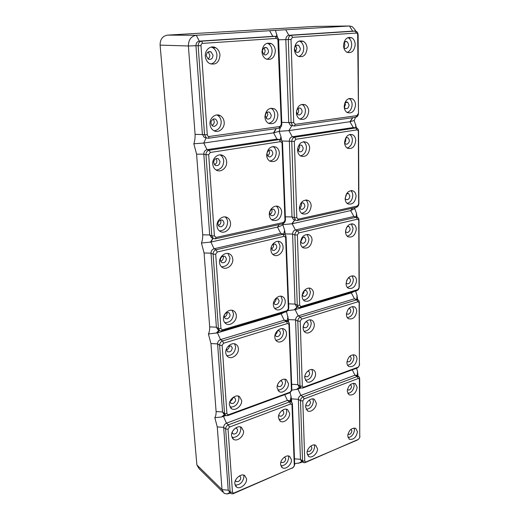 <?xml version="1.0" encoding="UTF-8"?>
<svg xmlns="http://www.w3.org/2000/svg" width="520" height="520" viewBox="0 0 520 520"><rect width="100%" height="100%" fill="white"/><g stroke="black" fill="none" stroke-linecap="round" stroke-linejoin="round"><path stroke-width="0.78" d="M216.911 114.946L217.458 115.219C219.694 116.61 220.942 118.775 221.208 121.706C221.039 127.01 218.673 130.039 214.11 130.806M224.185 122.278C224.79 128.434 218.419 133.555 213.746 130.611C211.53 129.24 210.281 127.088 209.995 124.144C209.346 117.942 215.794 112.794 220.428 115.752C222.671 117.15 223.919 119.32 224.185 122.278M213.928 118.859C210.496 120.647 210.067 123.038 212.641 126.028L214.435 126.386C217.854 124.592 218.283 122.2 215.703 119.216L213.928 118.859M219.967 55.1C219.2 62.575 215.716 65.37 209.514 63.473C207.038 61.939 205.641 59.52 205.309 56.238C204.653 49.823 210.964 44.772 215.761 47.794C218.264 49.361 219.667 51.798 219.967 55.1M211.224 47.066L212.732 47.697C215.228 49.257 216.625 51.675 216.931 54.951C216.892 59.872 214.851 62.901 210.815 64.044M213.037 55.257L211.1 51.916C208.247 51.038 206.648 52.325 206.297 55.777L208.234 59.098C211.088 59.969 212.686 58.689 213.037 55.257M277.901 115.213C277.036 122.122 273.858 124.8 268.365 123.24C266.279 121.94 265.122 119.834 264.908 116.922C265.766 109.96 268.944 107.27 274.437 108.836C276.549 110.162 277.706 112.288 277.901 115.213M270.92 108.186L271.264 108.368C273.37 109.688 274.528 111.8 274.722 114.712C274.528 119.496 272.48 122.376 268.58 123.357M265.291 115.941L266.883 118.853C269.412 119.567 270.875 118.339 271.264 115.16L269.672 112.242C267.144 111.52 265.681 112.755 265.291 115.941M275.366 50.804C274.567 57.85 271.388 60.541 265.831 58.877C263.51 57.427 262.23 55.081 261.976 51.844C262.769 44.752 265.947 42.042 271.512 43.712C273.851 45.188 275.139 47.554 275.366 50.804M267.221 43.173L268.268 43.641C270.601 45.11 271.889 47.463 272.116 50.694C272.019 55.185 270.218 58.052 266.728 59.293M265.649 55.016C268.996 53.261 269.373 50.83 266.78 47.723L265.317 47.385C261.957 49.127 261.579 51.558 264.173 54.678L265.649 55.016M263.829 47.983C265.551 50.154 265.493 52.26 263.647 54.294M267.026 112.333L267.878 114.621L266.123 118.209M208.124 51.928L209.814 55.094C209.859 56.823 209.242 58.104 207.961 58.923M278.837 128.226L278.98 128.2C280.787 127.634 281.736 126.23 281.82 123.981L278.655 40.229L278.207 38.35L276.75 36.712L275.243 36.355L201.539 41.178C199.322 41.587 198.198 43.121 198.159 45.773L204.542 134.751L206.375 137.891L208.351 138.274L278.837 128.226L281.32 124.384L277.901 39.416L276.413 38.415L202.69 43.375C201.584 43.583 201.019 44.35 201 45.675L207.279 134.726C207.467 135.935 208.104 136.519 209.183 136.494L279.825 126.516M280.371 127.504L279.142 131.32L273.956 132.795L203.749 143.032L193.823 143.787C194.753 141.18 195.169 138.034 195.084 134.335L188.389 45.975L195.949 45.708L202.378 134.264L204.217 137.391L205.946 137.794M273.169 36.341L199.316 41.132C197.106 41.541 195.982 43.069 195.949 45.708L201 45.675M167.525 35.126L196.268 35.282C191.081 36.218 188.455 39.787 188.389 45.975L160.095 45.117C160.102 39.331 162.578 36.004 167.525 35.126L315.088 26.41L349.473 26.006L352.632 31.122L288.867 35.288C286.949 35.659 285.935 37.076 285.825 39.533L288.711 122.284L290.322 125.301L291.98 125.593M202.69 43.375L201.539 41.178L199.316 41.132L196.268 35.282L275.431 30.362L277.531 37.33M302.367 237.367L302.53 238.316L300.677 241.794M315.556 26.403L315.088 26.41M160.095 45.117L196.892 464.951L199.011 468.585L222.736 491.985M346.678 227.396L345.618 230.529M283.238 223.594L282.796 224.653C281.834 225.576 280.065 226.382 277.492 227.071L210.912 242.06L201.428 243.022L204.081 252.987L209.683 326.898C209.736 329.921 209.306 332.28 208.403 333.99L210.944 343.564L216.099 411.548C216.131 414.291 215.709 416.338 214.819 417.69L217.263 426.901L223.665 427.356L228.222 490.185L230.477 493.097M201.428 243.022C202.345 240.897 202.768 238.167 202.703 234.832L196.586 154.18L193.823 143.787M196.892 464.951L222.014 489.638L217.263 426.901M234.708 428.688L232.492 431.457M355.615 31.122L355.082 29.79L352.274 26.67L349.473 26.006L275.431 30.362M347.146 279.565L346.489 281.132M232.115 432.263L233.064 433.901C235.599 434.388 237.133 433.121 237.666 430.092L236.704 428.396L235.404 428.149M307.099 234.39L308.952 238.823C308.548 243.705 306.306 246.48 302.237 247.156M300.56 241.28L301.73 243.152C304.031 243.718 305.409 242.522 305.858 239.571L304.649 237.269L301.932 237.666M213.148 119.073C214.91 121.654 214.533 123.812 212.011 125.548M346.079 283.771C347.1 277.739 349.856 275.23 354.334 276.231C355.758 277.121 356.499 278.623 356.551 280.742C355.531 286.741 352.781 289.237 348.296 288.243C346.892 287.365 346.151 285.877 346.079 283.771M352.157 275.762L353.392 279.435C352.95 283.913 350.909 286.559 347.262 287.365M351.338 223.828L353.022 228.189C352.644 232.609 350.688 235.261 347.152 236.151M345.534 231.446L346.346 232.336L347.724 232.511C350.35 230.828 350.786 228.865 349.031 226.616L347.172 226.609M346.112 282.971L346.801 283.68C348.868 284.141 350.129 282.99 350.597 280.235L349.576 278.168L348.205 278.012M304.103 290.771C304.207 292.344 303.615 293.592 302.334 294.508M309.082 288.1L310.401 291.779C309.92 296.725 307.587 299.488 303.407 300.053M302.276 294.788L303.284 296.218L304.882 296.374C307.554 294.658 308.029 292.714 306.293 290.55L304.291 290.543M300.463 242.808C301.45 236.353 304.44 233.74 309.445 234.969C311.077 235.989 311.954 237.66 312.065 239.987C311.077 246.409 308.087 249.008 303.082 247.786C301.464 246.779 300.593 245.122 300.463 242.808M302.146 296.471C301.788 291.33 307.548 286.319 311.077 288.646C312.559 289.569 313.352 291.089 313.45 293.202C312.416 299.514 309.439 302.107 304.519 300.989C303.05 300.079 302.263 298.578 302.146 296.471M358.481 113.302L358.124 34.755L357.669 32.721L356.479 31.402L355.271 31.116L291.356 35.302C289.432 35.672 288.418 37.096 288.301 39.566L291.109 122.688L292.721 125.716L294.3 126.022L355.875 117.241C357.474 116.734 358.339 115.414 358.481 113.302L357.656 33.839L356.46 33.039L292.533 37.336L291.005 39.468L293.722 122.655L295.315 124.326L356.889 115.628L358.254 113.64M279.37 139.555L276.926 139.087L207.025 149.669C204.932 150.228 203.866 151.723 203.821 154.148L209.69 234.962L211.725 237.809M206.147 137.839L203.749 143.032L207.025 149.669L209.19 150.234C207.083 150.794 206.011 152.295 205.972 154.733L211.79 235.898L213.323 238.531L215.404 238.83L282.588 223.821C284.388 223.21 285.337 221.826 285.441 219.667L282.536 142.844L282.178 141.297L280.93 139.874L279.286 139.568L209.19 150.234L210.294 152.47L208.689 154.72L214.409 235.944L216.125 237.432L283.543 222.443L284.973 220.363L282.042 143.305L281.86 142.532L280.41 141.667L210.294 152.47M266.63 155.227C267.527 148.35 270.699 145.659 276.146 147.16C278.135 148.401 279.214 150.397 279.389 153.14C278.493 159.972 275.32 162.643 269.874 161.148C267.911 159.933 266.832 157.957 266.63 155.227M269.315 214.838C268.866 209.261 274.839 204.237 278.798 206.797C280.586 207.916 281.561 209.709 281.717 212.192C280.761 218.9 277.602 221.559 272.233 220.181C270.459 219.083 269.49 217.302 269.315 214.838M226.661 161.759C227.266 167.791 220.818 172.978 216.249 170.079C214.175 168.799 213.011 166.784 212.745 164.041C212.102 157.957 218.621 152.756 223.158 155.662C225.251 156.962 226.421 158.997 226.661 161.759M230.516 223.119C231.108 228.95 224.562 234.24 220.155 231.413C218.296 230.275 217.25 228.469 217.022 225.999C216.385 220.116 223.008 214.812 227.377 217.646C229.255 218.81 230.302 220.63 230.516 223.119M273.052 146.497C275.008 147.738 276.081 149.708 276.257 152.419C276.003 157.352 273.819 160.232 269.718 161.057M270.088 156.936C273.195 155.181 273.618 152.945 271.369 150.234L269.783 149.948C266.663 151.697 266.233 153.933 268.489 156.65L270.088 156.936M268.886 150.261C269.997 152.484 269.568 154.343 267.611 155.838M276.289 206.147C277.739 207.317 278.525 208.982 278.649 211.139C278.284 216.261 275.932 219.128 271.577 219.733M269.646 213.05L270.992 215.508C273.462 216.151 274.911 214.922 275.346 211.842L274.001 209.372C271.531 208.734 270.082 209.957 269.646 213.05M271.733 209.339L272.077 210.711C272.051 212.414 271.349 213.642 269.978 214.403M220.181 154.869L220.22 154.888C222.313 156.189 223.477 158.203 223.724 160.953C223.464 166.446 220.928 169.462 216.125 170.008M220.019 161.558L218.406 158.763C215.618 157.983 214.025 159.256 213.623 162.597L215.234 165.373C218.023 166.153 219.615 164.879 220.019 161.558M216.067 158.567L216.892 160.687C216.892 162.649 216.067 163.982 214.428 164.691M225.114 216.925C226.623 218.127 227.461 219.804 227.63 221.956C227.227 227.675 224.484 230.659 219.408 230.9M220.714 219.928C217.536 221.722 217.055 223.925 219.278 226.531L221.175 226.811C224.347 225.011 224.816 222.814 222.593 220.214L220.714 219.928M220.519 219.973C221.442 222.502 220.694 224.347 218.264 225.498M356.531 127.94L354.185 120.491L350.2 121.674L288.906 130.618L279.142 131.32L280.95 136.591L281.613 140.426M345.527 231.862C346.509 225.725 349.271 223.21 353.821 224.302C355.375 225.284 356.187 226.935 356.259 229.255C355.277 235.352 352.508 237.855 347.965 236.769C346.424 235.8 345.612 234.169 345.527 231.862M357.11 217.185L356.46 213.311L354.75 208.65L350.636 210.607L292.156 223.769L282.796 224.653L284.635 230.224L285.194 233.935L292.597 234.065L295.035 304.083L296.387 306.371M356.96 217.165L353.899 216.469L295.386 229.983C293.631 230.594 292.702 231.959 292.597 234.065L294.899 234.93L297.271 305.208L298.435 307.405L300.183 307.574L356.753 290.706C358.287 290.069 359.125 288.795 359.268 286.897L358.963 219.869L358.663 218.433L357.76 217.412L356.33 217.217L297.694 230.828C295.939 231.446 295.009 232.811 294.899 234.93L297.388 234.975L299.683 305.298L300.937 306.527L357.799 289.627L359.06 287.722L358.748 220.513L358.599 219.791L357.428 219.186L298.786 232.921L297.388 234.975M349.427 37.824L349.421 37.252M274.423 132.717L274.391 131.976M270.757 43.693L270.738 43.342M227.019 312.494C227.279 314.652 226.401 316.167 224.386 317.031L224.256 317.07M284.07 234.228L280.716 233.369L214.071 248.768C212.076 249.451 211.055 250.913 211.01 253.149L216.392 327.19L217.672 329.407L219.525 330.596M213.005 238.388L210.912 242.06L214.071 248.768L216.171 249.756C214.169 250.445 213.148 251.914 213.103 254.163L218.426 328.497L219.713 330.72L221.864 330.922L286.033 311.792C287.755 311.077 288.672 309.725 288.769 307.723L286.091 236.997L285.812 235.716L284.739 234.481L282.99 234.247L216.171 249.756L217.237 252.018L215.703 254.222L220.942 328.608L222.411 329.875L286.956 310.7L288.327 308.659L285.63 237.744L285.486 237.1L284.076 236.366L217.237 252.018M226.928 312.52C223.977 314.314 223.464 316.355 225.388 318.643L227.357 318.838C230.295 317.044 230.808 315.003 228.878 312.721L226.928 312.52M232.161 310.317L233.519 313.853C232.915 319.735 229.983 322.66 224.725 322.634M354.529 127.719L353.288 127.523L292.266 136.767C290.433 137.267 289.464 138.658 289.354 140.927L292 216.911L293.365 219.479L294.158 219.752M226.408 258.745L225.056 256.392C222.346 255.71 220.766 256.978 220.317 260.214L221.663 262.548C224.374 263.237 225.953 261.963 226.408 258.745M223.093 256.152L223.373 257.283C223.327 259.317 222.391 260.663 220.578 261.307M284.388 312.28L281.099 313.859L217.477 332.859L208.403 333.99M285.226 234.858L285.194 233.935L284.817 234.526M223.451 319.221C222.833 313.651 229.587 308.185 233.681 310.882C235.268 311.857 236.145 313.397 236.314 315.503C236.899 321.035 230.217 326.489 226.083 323.798C224.517 322.836 223.639 321.315 223.451 319.221M270.901 249.99C270.445 244.524 276.478 239.441 280.351 241.963C282.029 243.009 282.945 244.699 283.088 247.026C283.504 252.453 277.543 257.524 273.631 255.008C271.967 253.981 271.057 252.304 270.901 249.99M273.364 304.792C272.916 299.494 279.026 294.32 282.757 296.777C284.278 297.719 285.103 299.247 285.226 301.366C285.642 306.625 279.604 311.786 275.834 309.335C274.326 308.406 273.507 306.891 273.364 304.792M232.785 259.246C233.376 264.966 226.772 270.315 222.463 267.547C220.727 266.474 219.752 264.784 219.537 262.47C218.907 256.704 225.589 251.342 229.853 254.124C231.608 255.21 232.589 256.919 232.785 259.246M278.128 241.339L280.059 245.797C279.637 250.998 277.192 253.844 272.74 254.345M271.252 247.169L272.467 250.244L274.157 250.464C277.05 248.709 277.517 246.643 275.555 244.257L273.877 244.036L272.006 245.356M273.377 244.212C273.884 246.272 273.228 247.852 271.414 248.95M280.911 296.205L282.262 299.858C281.749 305.13 279.208 307.957 274.651 308.341M273.644 302.328L274.788 304.421C277.186 304.98 278.629 303.758 279.103 300.762L277.966 298.662L275.431 298.864M275.88 298.623L275.945 299.143C275.892 300.833 275.151 302.062 273.709 302.822M227.922 253.461L229.931 257.894C229.444 263.699 226.616 266.656 221.429 266.767M232.772 397.644C232.589 399.341 231.719 400.537 230.152 401.238L230.022 401.278M230.003 401.336L231.03 403.377L233.038 403.481C235.781 401.694 236.314 399.789 234.637 397.768L232.811 397.605M288.132 321.51L286.019 320.359L284.206 320.197L220.525 339.606C218.621 340.392 217.646 341.816 217.6 343.889L222.547 411.976L223.626 413.862L225.114 415.077M219.239 330.414L217.477 332.859L220.525 339.606L222.567 340.951C220.656 341.744 219.681 343.181 219.629 345.254L224.53 413.595L225.608 415.48L227.799 415.578L289.211 393.01C290.869 392.216 291.746 390.891 291.844 389.025L289.374 323.707L288.223 321.562L286.409 321.399L222.567 340.951L223.594 343.226L222.125 345.378L226.947 413.757L228.208 414.843L290.115 392.165L291.428 390.169L288.938 324.682L288.821 324.142L287.456 323.531L223.594 343.226M286.5 311.603L288.464 319.625L287.716 321.282M238.27 396.078L238.933 398.404C238.192 404.255 235.209 407.147 229.97 407.089M299.468 206.953L300.742 209.17L302.269 209.391C305.13 207.669 305.572 205.582 303.589 203.138L302.075 202.911L300.423 203.944M355.316 207.578L354.75 208.65M301.23 203.249C301.828 205.179 301.327 206.752 299.721 207.981M297.258 220.487L356.278 207.363C357.871 206.811 358.741 205.517 358.891 203.483L358.56 131.034L358.189 129.331L357.156 128.167L355.823 127.927L294.658 137.228C292.825 137.735 291.85 139.133 291.746 141.414L294.32 217.711L295.685 220.285L297.213 220.552L298.344 219.154L357.363 206.031L358.67 204.081L358.339 131.43L358.15 130.578L356.967 129.876L295.796 139.295L294.333 141.394L296.822 217.744L298.344 219.154M299.39 208.416C300.339 201.89 303.342 199.27 308.392 200.564C310.128 201.65 311.058 203.431 311.181 205.9C310.219 212.388 307.222 214.994 302.172 213.707C300.456 212.641 299.526 210.88 299.39 208.416M305.78 199.972C307.177 201.123 307.925 202.768 308.022 204.912C307.671 209.722 305.507 212.505 301.535 213.272M297.648 148.577L299.072 151.638C301.425 152.276 302.809 151.073 303.219 148.037L301.795 145.334C300.163 144.671 298.877 145.321 297.928 147.277M299.253 145.516L299.774 147.31L298.149 150.722M226.551 348.706L226.453 349.765L227.591 351.748C230.211 352.332 231.77 351.059 232.264 347.938L231.133 345.95L228.156 346.294M229.294 345.748L229.32 345.982C229.249 347.965 228.306 349.291 226.48 349.966M225.803 415.578L221.533 416.995L214.819 417.69M229.359 404.879C228.761 399.601 235.606 393.972 239.434 396.539L241.65 400.465C242.216 405.704 235.45 411.32 231.576 408.766L229.359 404.879M288.548 321.789L288.464 319.625L295.588 319.911L297.837 384.637L298.825 386.516L300.839 387.829M274.827 337.168C274.378 331.975 280.527 326.742 284.173 329.16C285.603 330.044 286.377 331.481 286.494 333.476C286.904 338.637 280.826 343.85 277.141 341.445C275.724 340.574 274.957 339.151 274.827 337.168M277.101 387.725C276.659 382.688 282.861 377.371 286.37 379.717L288.464 383.637C288.873 388.635 282.737 393.946 279.195 391.606L277.101 387.725M238.4 348.699C238.979 354.113 232.258 359.632 228.222 356.993C226.759 356.096 225.933 354.66 225.764 352.697C225.147 347.237 231.94 341.712 235.937 344.357C237.419 345.267 238.238 346.716 238.4 348.699M282.497 328.62L283.562 331.812C282.997 337.103 280.423 339.918 275.834 340.262M275.106 334.724L276.159 336.447L277.908 336.59C280.605 334.848 281.099 332.917 279.389 330.811L277.375 330.766M277.322 330.824C277.349 332.54 276.62 333.814 275.132 334.646M284.895 379.223L285.597 381.745C284.967 387.023 282.353 389.818 277.758 390.143M277.42 385.242L278.304 386.484C280.637 386.958 282.061 385.736 282.568 382.831L281.6 381.03L280.319 380.809M279.428 381.674L277.856 384.079M234.585 343.837L235.631 346.879C234.969 352.768 232.005 355.68 226.739 355.615M235.45 480.46L236.256 481.585L238.277 481.598C240.844 479.817 241.397 478.029 239.935 476.229L239.285 476.008M289.517 400.647L287.43 400.419L226.467 423.169C224.647 424.041 223.711 425.438 223.665 427.356L225.635 429.026L230.152 492.063L231.069 493.675L233.279 493.668L293.3 467.447M294.216 466.232L294.69 464.328L292.403 403.812L291.421 401.966L289.562 401.895L228.449 424.821C226.623 425.698 225.686 427.096 225.635 429.026L228.033 429.195L232.479 492.265L233.571 493.2L293.033 467.591L294.3 465.641L291.993 404.989L291.896 404.528L290.57 404.027L229.444 427.096L228.033 429.195M290.082 392.535L291.493 398.866L290.596 401.394M243.659 475.085L243.932 476.45C243.119 482.137 240.162 485.024 235.053 485.101M345.169 198.51L346.06 199.498C348.166 200.025 349.44 198.874 349.875 196.04L348.686 193.635L346.522 193.785M346.262 194.239L346.372 195.078L345.189 197.99M308.718 111.156C307.84 117.838 304.831 120.452 299.676 119.009C297.661 117.748 296.562 115.667 296.387 112.781C297.258 106.054 300.267 103.422 305.422 104.871C307.463 106.158 308.562 108.251 308.718 111.156M307.079 48.347C306.267 55.146 303.257 57.779 298.051 56.245C295.822 54.841 294.606 52.54 294.405 49.329C295.211 42.484 298.22 39.832 303.433 41.379C305.689 42.802 306.904 45.13 307.079 48.347M344.188 106.49C345.072 100.12 347.848 97.578 352.508 98.865C354.432 100.087 355.44 102.128 355.537 104.995C354.653 111.326 351.878 113.854 347.217 112.573C345.312 111.371 344.305 109.343 344.188 106.49M343.538 45.52C344.37 39.039 347.146 36.485 351.851 37.843C353.964 39.195 355.075 41.457 355.193 44.616C354.354 51.057 351.579 53.599 346.879 52.241C344.786 50.915 343.675 48.672 343.538 45.52M303.466 141.707C305.312 142.922 306.306 144.859 306.449 147.511C306.183 152.152 304.181 154.947 300.437 155.896M297.564 150.169C298.461 143.52 301.47 140.894 306.592 142.285C308.503 143.494 309.536 145.457 309.68 148.187C308.776 154.791 305.76 157.404 300.651 156.019C298.753 154.837 297.719 152.887 297.564 150.169M230.328 492.954L229.327 493.389L230.126 492.752M302.49 461.884L300.755 462.631L302.159 461.624M294.671 463.756L300.755 462.631M232.479 492.265L230.152 492.063L228.222 490.185L222.014 489.638L224.159 493.389L227.149 493.968L229.327 493.389L228.878 492.954M234.812 483.847C234.221 478.855 241.118 473.063 244.692 475.495L246.571 478.855C247.124 483.815 240.305 489.593 236.685 487.175L234.812 483.847M291.616 402.097L291.493 398.866L298.35 399.295L300.437 459.31L301.281 460.935L303.05 462.325M278.447 417.638C278.012 412.698 284.239 407.322 287.664 409.63L289.633 413.329C290.043 418.236 283.875 423.599 280.417 421.304L278.447 417.638M280.553 464.418C280.118 459.641 286.383 454.175 289.673 456.411L291.467 459.784C291.87 464.536 285.668 469.989 282.341 467.76L280.553 464.418M243.568 431.06C244.133 436.189 237.341 441.87 233.565 439.368L231.491 435.708C230.893 430.541 237.757 424.847 241.488 427.362L243.568 431.06M286.273 409.162L286.806 411.307C286.143 416.553 283.517 419.341 278.941 419.685M278.798 415.103L279.578 416.104L281.372 416.169C283.901 414.434 284.414 412.626 282.913 410.748L281.996 410.514M288.373 455.975L288.685 457.568C287.989 462.728 285.376 465.517 280.839 465.92M280.963 461.773L281.58 462.456C283.842 462.846 285.24 461.624 285.779 458.796L284.525 457.074M240.396 426.926L240.883 428.857C240.11 434.662 237.127 437.548 231.933 437.528M359.756 437.404L359.684 378.397L358.793 376.565L356.525 375.271L354.978 375.206L300.918 395.382C299.306 396.162 298.447 397.469 298.35 399.295L300.502 400.751L302.53 460.954L303.381 462.579L305.214 462.579L358.579 439.283L359.749 437.444L359.379 378.918L358.26 378.495L304.089 398.931L302.803 400.894L304.766 461.13L305.721 462.053L357.604 439.94M358.793 376.565L357.24 376.506L303.082 396.825C301.464 397.612 300.606 398.918 300.502 400.751L302.803 400.894M347.23 391.17C348.329 385.353 351.046 382.85 355.375 383.65L357.168 387.341C356.07 393.126 353.353 395.616 349.024 394.823L347.23 391.17M347.704 435.897C348.835 430.176 351.533 427.674 355.784 428.389L357.428 431.769C356.298 437.457 353.6 439.953 349.343 439.25L347.704 435.897M316.303 403.065C316.628 407.843 310.811 413.023 307.522 410.846L305.617 407.179C305.266 402.376 311.142 397.183 314.399 399.366L316.303 403.065M317.493 448.728C317.811 453.356 311.954 458.627 308.789 456.508L307.06 453.161C306.709 448.507 312.631 443.222 315.757 445.348L317.493 448.728M353.626 383.234L354.159 385.56C353.613 390.052 351.475 392.672 347.737 393.425M347.373 389.682L349.245 390.065C351.566 388.407 352.04 386.678 350.675 384.885L350.24 384.722M354.14 427.993L354.484 429.812C353.906 434.246 351.754 436.859 348.023 437.645M347.913 434.148L348.166 434.337C350.129 434.668 351.371 433.524 351.884 430.904L351 429.286M312.851 398.905L313.397 401.141C312.786 406.081 310.362 408.804 306.124 409.331M305.864 405.106L306.507 405.801C308.685 406.218 310.037 405.022 310.55 402.233L309.667 400.537L308.952 400.322M314.314 444.918L314.646 446.615C314.002 451.484 311.571 454.207 307.365 454.772M307.372 450.899L307.86 451.36L309.543 451.373C311.896 449.67 312.403 447.96 311.064 446.238L310.758 446.108M291.694 390.175L297.914 389.123L300.918 395.382L303.082 396.825L304.089 398.931M357.981 299.825L354.458 298.792L298.259 315.913C296.582 316.622 295.685 317.954 295.588 319.911L297.811 321.1L300.001 386.048L300.989 387.933L302.796 388.018L357.195 368.024L358.696 366.866M359.398 365.56L359.333 302.088L358.3 299.969L356.804 299.839L300.495 317.083C298.812 317.792 297.914 319.131 297.811 321.1L300.203 321.197L302.322 386.185L303.413 387.244L358.202 367.166L359.418 365.293L359.132 302.945L359.001 302.334L357.864 301.821L301.542 319.189L300.203 321.197M346.411 314.509C347.451 308.542 350.194 306.033 354.64 306.982C355.979 307.82 356.675 309.244 356.733 311.246C355.687 317.181 352.944 319.677 348.498 318.734C347.172 317.909 346.476 316.505 346.411 314.509M346.925 362.629C348.004 356.759 350.727 354.25 355.101 355.108C356.324 355.875 356.96 357.175 357.006 359.008C355.927 364.845 353.197 367.341 348.822 366.49C347.613 365.742 346.976 364.455 346.925 362.629M314.269 324.682C314.594 329.7 308.861 334.744 305.37 332.462C303.986 331.611 303.245 330.194 303.141 328.204C302.789 323.161 308.581 318.097 312.039 320.385C313.43 321.256 314.178 322.686 314.269 324.682M315.549 373.906C315.874 378.768 310.083 383.903 306.716 381.687L304.694 377.806C304.343 372.912 310.193 367.763 313.521 369.993C314.788 370.779 315.464 372.079 315.549 373.906M352.612 306.521L353.613 309.797C353.138 314.294 351.059 316.933 347.366 317.707M346.463 313.508L347.074 314.1L348.517 314.223C350.981 312.546 351.435 310.707 349.895 308.704L348.81 308.51M353.262 354.673L353.957 357.351C353.438 361.849 351.312 364.475 347.581 365.228M347.029 361.316L347.503 361.745C349.518 362.141 350.772 360.997 351.267 358.306L350.389 356.519L349.719 356.324M310.2 319.865L311.259 323.108C310.733 328.075 308.367 330.824 304.148 331.357M303.297 326.417L304.2 327.613C306.442 328.101 307.808 326.911 308.295 324.038L307.262 322.069L305.663 321.932M305.078 322.595L303.517 325.559M311.889 369.506L312.605 372.106C312.019 377.065 309.608 379.801 305.364 380.315M304.902 375.843L305.65 376.714L307.3 376.799C309.803 375.089 310.297 373.269 308.776 371.345L307.756 371.124M306.137 372.99L305.812 373.529M301.054 387.966L297.914 389.123L299.936 387.244M287.716 310.642L295.146 309.667L298.259 315.913L300.495 317.083L301.542 319.189M356.772 299.286L357.026 295.243L357.559 299.637M354.101 291.499L351.319 292.89L295.146 309.667L297.512 306.937M357.026 295.243L355.576 291.057M357.968 376.097L357.526 371.306L356.564 368.257M355.57 117.286L354.185 120.491M349.765 134.446C351.429 135.636 352.3 137.501 352.385 140.049C352.112 144.267 350.356 146.926 347.113 148.012M344.572 142.48C345.481 136.181 348.257 133.647 352.892 134.881C354.705 136.026 355.654 137.956 355.745 140.654C354.829 146.919 352.06 149.435 347.425 148.213C345.631 147.082 344.675 145.171 344.572 142.48M345.176 198.647C346.125 192.452 348.894 189.93 353.476 191.074C355.128 192.12 355.992 193.869 356.063 196.319C355.108 202.482 352.339 204.99 347.757 203.853C346.125 202.826 345.26 201.091 345.176 198.647M350.772 190.606C352.06 191.724 352.729 193.33 352.781 195.429C352.443 199.784 350.558 202.436 347.113 203.392M344.584 142.876L345.579 144.008L346.873 144.235C349.674 142.545 350.077 140.433 348.088 137.885L346.808 137.657L345.469 138.352C346.099 140.03 345.807 141.544 344.591 142.89M297.96 108.498C299.078 110.526 298.812 112.346 297.167 113.971M301.938 104.331L302.146 104.442C304.181 105.723 305.279 107.802 305.435 110.689C305.227 115.206 303.342 117.995 299.78 119.067M299.221 107.959C296.14 109.688 295.737 111.943 297.999 114.731L299.436 115.011C302.497 113.282 302.9 111.026 300.638 108.245L299.221 107.959M299.28 40.956L300.079 41.327C302.328 42.744 303.543 45.052 303.726 48.25C303.596 52.514 301.932 55.282 298.721 56.57M300.352 48.516L298.668 45.325C296.27 44.616 294.886 45.832 294.515 48.965L296.199 52.143C298.597 52.852 299.981 51.636 300.352 48.516M295.737 45.747L296.771 48.412L295.536 51.617M352.898 31.122L355.271 31.116L356.46 33.039M352.508 98.865L349.096 98.481C351.013 99.697 352.027 101.731 352.125 104.585C351.897 108.7 350.233 111.352 347.139 112.528M344.234 107.289L345.274 108.466C347.418 109.051 348.699 107.887 349.102 104.981L347.704 102.174L344.838 102.869M347.906 37.596L348.348 37.817C350.46 39.163 351.572 41.405 351.689 44.551C351.52 48.464 350.031 51.09 347.23 52.423M344.143 42.4C345.137 44.129 345.066 45.832 343.915 47.509M344.988 102.706L345.456 104.533L344.331 107.484M343.681 47.125L344.767 48.295L345.943 48.561C348.946 46.872 349.31 44.577 347.041 41.691L345.878 41.418L343.876 42.777M280.41 141.667L279.286 139.568L276.926 139.087L273.579 132.847L275.99 128.629M281.82 123.981L281.32 124.384M208.351 138.274L209.183 136.494M195.084 134.335L207.279 134.726M269.678 30.843L272.792 36.335L275.243 36.355L276.413 38.415M278.655 40.229L278.122 40.359M196.586 154.18L203.821 154.148L205.972 154.733L208.689 154.72M202.703 234.832L209.69 234.962L211.79 235.898L214.409 235.944M282.536 142.844L282.042 143.305M215.274 238.771L216.216 237.412M282.588 223.821L283.543 222.443M285.441 219.667L284.973 220.363M284.076 236.366L282.99 234.247L280.716 233.369L277.492 227.071L279.208 224.575M294.846 219.993L292.156 223.769L295.386 229.983L297.694 230.828L298.786 232.921M288.62 303.849L295.035 304.083L297.271 305.208L299.683 305.298M359.268 286.897L359.06 287.722M358.599 219.752L358.963 219.869L358.748 220.513M299.981 307.469L301.139 306.481M356.753 290.706L357.799 289.627M204.081 252.987L211.01 253.149L213.103 254.163L215.703 254.222M209.683 326.898L216.392 327.19L218.426 328.497L220.942 328.608M278.616 39.793L291.005 39.468M285.74 29.868L288.867 35.288L291.356 35.302L292.533 37.336M352.593 208.189L350.636 210.607L353.899 216.469L356.33 217.217L357.428 219.186M355.765 117.26L356.889 115.628M352.671 117.702L349.901 121.719L353.288 127.523L355.823 127.927L356.967 129.876M287.456 323.531L286.409 321.399L284.206 320.197L281.099 313.859L281.775 313.06M221.611 330.759L222.658 329.823M286.033 311.792L286.956 310.7M288.769 307.723L288.327 308.659M286.091 236.997L285.63 237.744M210.944 343.564L217.6 343.889L219.629 345.254L222.125 345.378M216.099 411.548L222.547 411.976L224.53 413.595L226.947 413.757M285.331 216.827L292 216.911L294.32 217.711L296.822 217.744M282.022 140.985L294.333 141.394M291.889 125.606L288.906 130.618L292.266 136.767L294.658 137.228L295.796 139.295M358.56 131.034L358.339 131.43M229.444 427.096L228.449 424.821L226.467 423.169L223.516 416.423L224.919 414.915M288.964 323.479L289.374 323.707L288.938 324.682M227.546 415.37L228.579 414.752M289.211 393.01L290.115 392.165M291.844 389.025L291.428 390.169M284.713 394.661L287.43 400.419L289.562 401.895L290.57 404.027M281.762 122.376L293.722 122.655M294.3 126.022L295.315 124.326M292.078 403.585L292.403 403.812L291.993 404.989M233.083 493.48L234.039 493.071M292.162 468.221L293.033 467.591M294.69 464.328L294.3 465.641M294.483 458.841L300.437 459.31L302.53 460.954L304.766 461.13M305.038 462.443L306.105 461.949M359.944 436.28L359.749 437.444M359.418 378.248L359.482 379.438M352.235 369.844L354.978 375.206L357.24 376.506L358.26 378.495M291.661 384.28L297.837 384.637L300.001 386.048L302.322 386.185M357.195 368.024L358.202 367.166M359.619 364.293L359.418 365.293M359.028 301.945L359.132 302.945M352.079 292.103L351.319 292.89L354.458 298.792L356.804 299.839L357.864 301.821M302.575 387.875L303.719 387.173M357.552 298.766L357.357 299.546M357.955 374.354L357.65 375.915M358.891 203.483L358.67 204.081M356.278 207.363L357.363 206.031M266.78 47.723L264.355 47.652M211.1 51.916L208.37 51.798M276.178 128.602L273.956 132.795M279.897 126.503L278.98 128.2M204.217 137.391L206.375 137.891M276.315 36.511L276.894 34.567M277.901 39.416L278.207 38.35M354.334 276.231L353.438 275.867M304.649 237.269L304.031 237.042M349.031 226.616L348.348 226.389M309.445 234.969L308.055 234.455M311.077 288.646L310.414 288.34M281.86 142.532L282.178 141.297M216.125 237.432L215.215 238.862M211.224 237.582L213.323 238.531M276.146 147.16L273.097 146.49M271.369 150.234L269.997 149.923M278.798 206.797L276.952 206.186M223.158 155.662L220.22 154.888M218.406 158.763L217.061 158.399M227.377 217.646L225.843 217.042M280.15 139.581L280.95 136.591M212.862 238.322L210.47 242.151M353.821 224.302L352.281 223.815M283.712 234.091L284.635 230.224M356.265 216.951L356.46 213.311M356.947 115.616L355.875 117.241M355.7 127.907L355.829 124.787M225.056 256.392L224.712 256.23M218.9 330.194L216.222 333.184M222.411 329.875L221.37 331.026M285.486 237.1L285.812 235.716M280.351 241.963L279.117 241.469M275.555 244.257L275.015 244.036M282.757 296.777L282.308 296.556M229.853 254.124L229.034 253.741M231.03 403.377L230.62 403.059M287.053 320.918L288.015 316.466M294.743 219.953L291.798 223.847M308.392 200.564L306.449 199.972M301.795 145.334L300.443 145.054M358.15 130.578L358.189 129.331M224.517 414.59L221.533 416.995M228.208 414.843L227.058 415.76M288.821 324.142L289.139 322.627M236.256 481.585L235.729 481.091M290.147 401.089L291.122 396.162M357.656 33.839L357.669 32.721M306.592 142.285L303.589 141.687M229.781 492.421L227.149 493.968M233.571 493.2L232.33 493.922M291.896 404.528L292.214 402.896M289.289 400.498L291.421 401.966M281.58 462.456L281.216 462.156M301.892 461.409L298.701 463.275M305.721 462.053L304.44 462.787M359.379 378.918L359.476 377.357M303.413 387.244L302.192 388.161M354.64 306.982L354.062 306.716M359.001 302.334L359.086 300.865M299.637 387.049L296.296 389.591M357.234 375.681L357.526 371.306M352.892 134.881L350.038 134.394M353.476 191.074L351.481 190.547M293.365 219.479L295.685 220.285M348.088 137.885L346.794 137.657M298.272 219.167L297.213 220.552M298.668 45.325L296.413 45.273M290.322 125.301L292.721 125.716M355.062 31.116L355.082 29.79M347.041 41.691L345.046 41.659M352.82 117.676L350.2 121.674M296.192 306.274L298.435 307.405M300.937 306.527L299.786 307.658M297.264 306.813L294.138 309.927M358.599 219.791L358.663 218.433M351.851 37.843L348.348 37.817M231.576 408.766L230.653 408.038M347.704 102.174L346.151 101.992M228.222 356.993L227.65 356.597M348.686 193.635L347.782 193.394M300.638 108.245L298.954 108.01M222.593 220.214L221.93 219.947M233.064 433.901L232.596 433.505M308.789 456.508L308.165 456.034M271.512 43.712L268.268 43.641M280.417 421.304L279.78 420.829M220.428 115.752L217.458 115.219M303.433 41.379L300.079 41.327M215.703 119.216L213.863 118.872M233.565 439.368L232.518 438.471M215.761 47.794L212.732 47.697M236.685 487.175L235.521 486.07M303.589 203.138L302.725 202.865M269.672 112.242L267.911 111.969M282.341 467.76L281.522 467.09M274.001 209.372L273.182 209.092M349.576 278.168L349.18 278.005M279.195 391.606L278.726 391.287M349.343 439.25L348.998 439.01M305.422 104.871L302.146 104.442M307.522 410.846L307.106 410.56M274.437 108.836L271.264 108.368"/></g></svg>
